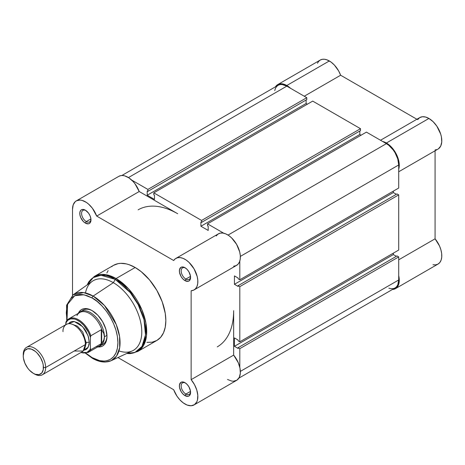 <?xml version="1.0" encoding="UTF-8"?>
<svg xmlns="http://www.w3.org/2000/svg" width="465" height="465" viewBox="0 0 465 465"><rect width="100%" height="100%" fill="white"/><g stroke="black" fill="none" stroke-linecap="round" stroke-linejoin="round"><path stroke-width="0.7" d="M277.71 84.601L279.657 83.88L281.883 83.793L286.806 85.502L329.33 60.956A18.199 10.509 -120 0 1 340.63 75.231L304.267 96.226L340.63 75.231L416.878 119.249L340.63 75.231L338.601 70.854L334.364 65.048L331.051 62.078L326.819 59.787L324.407 59.241L322.181 59.328L320.234 60.055L277.71 84.601L275.449 86.821A18.199 10.509 60 0 1 277.71 84.601A18.199 10.509 60 0 1 286.806 85.502L329.33 60.956A18.199 10.509 -120 0 0 320.234 60.055L318.63 61.38L317.444 63.263M438.414 148.829L440.721 146.062L441.75 141.918L441.395 136.844L440.704 134.129L436.821 126.137L433.095 121.667L428.922 118.453L386.403 143.005L382.649 141.482A18.199 10.509 60 0 1 386.403 143.005L428.922 118.453A18.199 10.509 -120 0 0 419.825 117.552L380.51 140.25M432.985 264.759L435.688 264.858L438.024 264.074L439.873 262.44L441.134 260.051L441.744 257.029L441.663 253.541L440.896 249.775L439.489 245.927L435.077 238.818L435.077 150.776L435.077 238.818L398.708 259.813L435.077 238.818A18.199 10.509 -120 0 1 438.024 264.074L395.5 288.626L392.448 289.468A18.199 10.509 60 0 0 395.5 288.626L397.348 286.992L398.999 283.162L399.266 279.884L398.708 275.635A18.199 10.509 60 0 1 395.5 288.626M435.077 149.916L436.85 149.596M398.708 171.771L438.024 149.073A18.199 10.509 -120 0 0 440.814 134.49A18.199 10.509 -120 0 0 428.922 118.453L425.516 117.017L422.348 116.744L419.657 117.651L417.622 119.679M286.806 85.502L290.561 88.315A18.199 10.509 60 0 0 286.806 85.502M386.403 143.005L388.519 144.429L392.518 148.323L397.168 155.938L398.871 161.396L399.226 164.017L398.708 169.301A18.199 10.509 60 0 0 386.403 143.005M239.812 348.645L398.708 256.907L398.708 279.971L240.359 371.396L398.708 279.971L397.773 284.871L396.633 286.667L395.105 287.94A17.408 10.05 -120 0 0 398.708 279.971L398.708 256.907L397.029 255.936L238.132 347.675L238.132 348.454L238.132 347.675L239.812 348.645L398.708 256.907L397.029 255.936L238.132 347.675L239.812 348.645L239.812 367.373L239.812 348.645M286.806 86.147A17.408 10.05 -120 0 0 278.105 85.287L279.971 84.595L282.098 84.514L286.806 86.147L128.456 177.572L286.806 86.147L306.784 97.679L286.806 86.147M131.659 180.06L147.882 189.424L306.784 97.679L306.784 99.62L147.882 191.359L147.882 189.424L306.784 97.679L306.784 99.62L147.882 191.359L147.213 190.976L147.213 195.236L147.213 190.976L147.882 191.359L147.882 189.424L131.659 180.06M306.11 100.01L306.11 103.497L147.213 195.236L306.11 103.497L307.342 104.207L306.11 103.497L306.11 100.01M154.485 199.439L147.213 195.236L154.485 199.439L154.485 195.172L153.81 194.783L154.485 195.172L154.485 199.439M153.81 194.783L153.81 192.847L312.713 101.108L153.81 192.847L201.595 220.433L360.497 128.695L312.713 101.108L360.497 128.695L360.497 130.63L201.595 222.369L201.595 220.433L360.497 128.695L360.497 130.63L201.595 222.369L200.921 221.985L200.921 226.246L200.921 221.985L201.595 222.369L201.595 220.433L153.81 192.847L153.81 194.783M359.823 131.02L359.823 134.507L200.921 226.246L208.198 230.448L208.198 226.182L207.524 225.798L208.198 226.182L208.198 230.448L200.921 226.246L359.823 134.507L361.055 135.216L359.823 134.507L359.823 131.02M207.524 225.798L207.524 223.857L366.426 132.118L207.524 223.857L223.746 233.221L207.524 223.857L207.524 225.798M228.048 235.075L386.403 143.65L366.426 132.118L386.403 143.65L228.048 235.075M398.708 164.97A17.408 10.05 -120 0 0 386.403 143.65L388.804 145.307L393.239 149.992L395.105 152.84L397.773 158.989L398.708 164.97L398.708 188.034L239.812 279.773L239.812 261.045L239.812 279.773L398.708 188.034L398.708 164.97L240.359 256.395L398.708 164.97M238.132 278.808L239.812 279.773L238.132 278.808L238.132 278.029L234.436 275.896L238.132 278.029L238.132 278.808M393.338 191.132L393.338 192.556L234.436 284.295L234.436 275.896L234.436 284.295L238.132 286.428L238.132 285.655L238.132 286.428L234.436 284.295L393.338 192.556L396.36 194.3L393.338 192.556L393.338 191.132M397.029 193.911L238.132 285.655L239.812 286.62L398.708 194.881L397.029 193.911L238.132 285.655L239.812 286.62L398.708 194.881L398.708 250.054L239.812 341.798L239.812 286.62L239.812 341.798L398.708 250.054L398.708 194.881L397.029 193.911M238.132 340.828L239.812 341.798L238.132 340.828L238.132 340.055L234.436 337.921L238.132 340.055L238.132 340.828M234.436 337.921L234.436 346.32L393.338 254.582L393.338 253.158L393.338 254.582L234.436 346.32L238.132 348.454L234.436 346.32L234.436 337.921M396.36 256.325L393.338 254.582L396.36 256.325M76.283 200.892A18.199 10.509 60 0 1 96.685 216.074L173.678 260.522L96.685 216.074L139.209 191.522A18.199 10.509 -120 0 0 118.808 176.345L76.283 200.892A18.199 10.509 60 0 0 72.517 209.227L72.517 295.263L72.517 209.227L73.214 204.803L75.225 201.671L76.661 200.694L80.201 200.06L82.212 200.421L86.426 202.444L88.519 204.054L92.401 208.244L96.685 216.074L139.209 191.522L177.706 213.749A79.126 45.686 60 0 0 138.14 209.825A79.126 45.686 60 0 1 177.706 213.749L139.209 191.522L134.926 183.698L133.054 181.455L128.95 177.892L124.73 175.869L122.725 175.508L120.859 175.601L118.784 176.357M238.859 378.144L395.105 287.94L393.239 288.631L391.112 288.713L388.804 288.19M274.734 90.623L275.437 88.356L276.576 86.56L278.105 85.287L121.859 175.497M227.501 379.463L231.675 381.068L233.622 381.207L236.958 380.138L239.277 377.388L240.324 373.255L239.981 368.187L238.289 362.729L233.657 355.109L233.657 310.655A79.126 45.686 60 0 1 217.265 346.878M185.442 382.986A6.65 3.836 -120 0 0 181.176 386.171A6.65 3.836 -120 0 0 185.872 394.064L184.977 395.616A7.911 4.569 60 0 1 179.38 385.921A7.911 4.569 60 0 1 184.977 382.695L182.838 381.951L181.019 382.3L179.49 384.724L179.49 387.246L181.019 391.437L182.838 393.884L184.977 395.616L188.087 396.32L188.935 396.006L190.144 394.611L190.464 391.059L188.935 386.868L187.116 384.421L184.977 382.695A7.911 4.569 60 0 1 190.574 392.384A7.911 4.569 60 0 1 184.977 395.616L185.872 394.064A6.65 3.836 60 0 1 181.53 388.205A6.65 3.836 60 0 1 182.547 382.881A6.65 3.836 60 0 1 185.442 382.986M185.442 267.985A6.65 3.836 -120 0 0 181.176 271.171A6.65 3.836 -120 0 0 185.872 279.064L184.977 280.616A7.911 4.569 60 0 1 179.38 270.921A7.911 4.569 60 0 1 184.977 267.695L182.838 266.951L181.019 267.299L179.49 269.723L179.49 272.246L181.019 276.437L182.838 278.884L184.977 280.616L188.087 281.319L188.935 281.005L190.144 279.61L190.464 276.059L188.935 271.868L187.116 269.421L184.977 267.695A7.911 4.569 60 0 1 190.574 277.384A7.911 4.569 60 0 1 184.977 280.616L185.872 279.064A6.65 3.836 60 0 1 181.53 273.205A6.65 3.836 60 0 1 182.547 267.881A6.65 3.836 60 0 1 185.442 267.985M85.851 210.488A6.65 3.836 -120 0 0 81.584 213.673A6.65 3.836 -120 0 0 86.281 221.567L85.386 223.113A7.911 4.569 60 0 1 79.788 213.423A7.911 4.569 60 0 1 85.386 210.192L83.241 209.448L81.427 209.802L80.73 210.378L79.899 212.226L79.899 214.749L80.73 217.556L83.241 221.387L85.386 223.113L88.495 223.822L89.338 223.508L90.553 222.113L90.873 218.562L90.036 215.748L88.495 213.075L85.386 210.192A7.911 4.569 60 0 1 90.977 219.887A7.911 4.569 60 0 1 85.386 223.113L86.281 221.567A6.65 3.836 60 0 1 81.939 215.708A6.65 3.836 60 0 1 82.956 210.383A6.65 3.836 60 0 1 85.851 210.488M83.101 310.132A19.78 11.422 60 0 1 92.552 310.864A19.78 11.422 -120 0 0 81.898 311.015M92.099 310.591L89.193 309.248L86.403 308.609L83.828 308.714L81.573 309.55L79.724 311.085L78.306 313.352A21.047 12.154 60 0 1 92.099 310.591L92.099 310.591A21.047 12.154 60 0 1 106.979 336.369L105.851 329.139L102.626 321.699L97.795 315.189L92.099 310.591M146.917 342.385L152.218 342.176L156.862 340.456A43.361 25.034 -120 0 0 163.506 305.708A43.361 25.034 -120 0 0 135.181 267.497L116.064 278.535A43.361 25.034 60 0 1 144.388 316.746A43.361 25.034 60 0 1 137.745 351.494L143.453 345.669L146.498 335.794L145.905 323.059L141.877 309.748L128.648 288.928L116.064 278.535A1.581 0.913 120 0 0 115.268 279.372L130.235 292.572L138.169 304.651L143.999 319.734L145.487 334.91L141.965 346.442L134.955 352.412L126.806 353.452A42.896 24.767 -120 0 0 145.028 324.791A42.896 24.767 -120 0 0 115.268 279.372L113.361 282.679A40.193 23.209 60 0 1 141.645 328.581A40.193 23.209 60 0 1 118.964 350.912M92.099 297.966C99.65 301.128 117.564 320.414 117.918 342.682C117.564 364.543 99.65 363.148 92.099 357.591A1.581 0.913 120 0 0 92.425 358.312A1.581 0.913 -60 0 1 92.099 357.591L85.984 353.214L92.099 357.591L99.591 360.631L104.27 361.096L106.444 360.846L110.356 359.399L113.565 356.731L115.948 352.958L117.418 348.209L117.918 342.682L117.418 336.579L115.948 330.138L113.565 323.611L110.356 317.235L106.444 311.271L101.98 305.941L97.133 301.448L92.099 297.966A1.581 0.913 -60 0 1 93.134 296.077A1.581 0.913 120 0 0 92.099 297.966L87.06 295.63L82.218 294.531L79.928 294.461L75.719 295.275L72.145 297.344L70.633 298.821L68.245 302.599L66.78 307.342L66.28 312.869L67.018 320.35L67.57 304.319L74.656 295.728L83.909 294.775L92.099 297.966M111.164 360.695L116.546 356.068L119.691 347.686L119.569 336.474L116.221 324.483L104.462 305.499L93.134 296.077A38.089 21.989 60 0 1 118.279 330.545A38.089 21.989 60 0 1 111.164 360.695A38.089 21.989 60 0 1 93.134 358.277A1.581 0.913 -60 0 1 92.425 358.312C96.941 360.916 101.277 362.154 105.439 362.032L111.164 360.695L132.386 350.872A40.193 23.209 -120 0 0 139.895 319.054A40.193 23.209 -120 0 0 113.361 282.679L93.134 296.077L113.361 282.679A40.193 23.209 -120 0 0 92.244 281.342L73.127 294.81A38.089 21.989 60 0 1 93.134 296.077L83.642 292.595L73.127 294.81L66.594 305.226L66.722 320.722M184.977 404.015A18.199 10.509 60 0 1 173.678 389.734L117.941 357.556L173.678 389.734L176.985 396.186L179.943 399.923L183.256 402.888L187.093 405.032L191.098 405.759L194.44 404.69L196.759 401.94L197.451 400.022L197.805 395.355L196.771 390.019L194.463 384.59L191.132 379.655A18.199 10.509 60 0 1 194.079 404.916A18.199 10.509 60 0 1 184.977 404.015M190.511 276.384L185.872 279.064L190.511 276.384M90.919 218.887L86.281 221.567L90.919 218.887M190.511 391.385L185.872 394.064L190.511 391.385M173.678 260.522L175.398 258.703L177.63 257.715L180.257 257.604L183.14 258.383L186.116 260.011L189.04 262.4L194.079 268.898L197.189 276.512L197.794 280.238L197.712 283.633L196.951 286.516L195.544 288.736L193.568 290.177L191.132 290.759L191.132 379.655L191.132 290.759A18.199 10.509 60 0 0 194.079 289.916A18.199 10.509 60 0 0 194.079 268.898A18.199 10.509 60 0 0 175.88 258.395A18.199 10.509 60 0 0 173.678 260.522M126.695 353.505L130.183 353.644L137.745 351.494L156.862 340.456L160.675 337.294L163.506 332.806L165.255 327.174L165.842 320.606L165.255 313.358L162.221 301.826L156.862 290.387L149.637 280.023L141.162 271.636L135.181 267.497L129.2 264.725L126.282 263.888L120.726 263.335L118.145 263.632L113.501 265.352L111.478 266.759M108.142 270.601L106.851 273.002M233.657 310.655L233.657 355.109L191.132 379.655L233.657 355.109A18.199 10.509 -120 0 1 236.598 380.364L194.079 404.916M233.657 266.207L236.092 265.625L238.063 264.19L239.469 261.964L240.236 259.081L240.318 255.686L239.713 251.966L236.598 244.352L231.558 237.848L228.641 235.459L225.659 233.837L222.781 233.052L220.154 233.163L217.916 234.151L216.196 235.97M97.691 346.931L100.364 346.838L102.626 346.007L104.474 344.472L105.851 342.292L106.694 339.555L106.979 336.369A21.047 12.154 60 0 1 97.691 346.931M101.515 344.989A19.78 11.422 -120 0 0 106.973 335.84A19.78 11.422 60 0 1 102.887 344.391M87.118 284.952L88.786 281.79L94.383 276.39A43.361 25.034 60 0 1 116.064 278.535L135.181 267.497A43.361 25.034 -120 0 0 113.501 265.352L94.383 276.39L105.84 274.664L116.064 278.535A1.581 0.913 -60 0 0 115.268 279.372A42.896 24.767 -120 0 0 87.217 284.882L93.238 277.605L100.946 275.257L115.268 279.372L113.361 282.679A40.193 23.209 60 0 0 85.496 292.944M190.551 391.832A6.65 3.836 60 0 1 189.197 394.396A6.65 3.836 60 0 1 185.872 394.064A6.65 3.836 -120 0 0 190.551 391.832M90.96 219.335A6.65 3.836 60 0 1 89.606 221.892A6.65 3.836 60 0 1 86.281 221.567A6.65 3.836 -120 0 0 90.96 219.335M190.551 276.832A6.65 3.836 60 0 1 189.197 279.395A6.65 3.836 60 0 1 185.872 279.064A6.65 3.836 -120 0 0 190.551 276.832M194.079 289.916L236.598 265.364A18.199 10.509 -120 0 0 236.598 244.352A18.199 10.509 -120 0 0 218.399 233.843L175.88 258.395M74.197 351.034L83.148 351.034L85.386 344.577C85.833 341.054 82.479 330.15 74.197 325.192C65.914 320.588 62.554 327.616 63.002 331.655M85.362 343.705A3.214 1.854 180 0 1 86.223 342.798L85.031 347.605L86.223 342.798A3.214 1.854 0 0 0 85.362 343.705M71.395 323.989L77.388 326.157L82.764 332.033L86.223 342.798L82.764 332.033L77.388 326.157L71.395 323.989M42.356 374.773L82.107 351.819A15.827 9.137 -120 0 0 85.386 344.577L45.628 367.524A15.827 9.137 60 0 1 42.356 374.773A15.827 9.137 60 0 1 33.881 373.651M33.352 373.36L34.439 373.988A15.827 9.137 -120 0 0 45.628 367.524L43.448 367.524A14.281 8.248 60 0 1 33.352 373.36A14.281 8.248 60 0 1 23.25 355.865L24.017 351.842L24.953 350.366L27.737 348.756L31.382 349.116L35.323 351.395L37.217 353.15L40.49 357.573L42.681 362.619L43.257 365.141L43.257 369.692L41.751 373.023L38.961 374.633L35.323 374.273L33.352 373.36L29.487 370.239L27.737 368.152L24.953 363.328L23.442 358.253L23.25 355.865A14.281 8.248 60 0 1 33.352 350.035A14.281 8.248 60 0 1 43.448 367.524L45.628 367.524A15.827 9.137 -120 0 0 34.439 348.146A15.827 9.137 -120 0 0 23.25 354.603A15.827 9.137 60 0 1 26.528 347.361A15.827 9.137 60 0 1 38.723 351.598A15.827 9.137 60 0 1 45.628 367.524L85.386 344.577A15.827 9.137 -120 0 0 78.475 328.65A15.827 9.137 -120 0 0 66.28 324.407L26.528 347.361M68.489 323.704L74.266 321.501L82.712 326.732L88.042 335.631L89.303 342.316A3.214 1.854 0 0 0 86.223 342.798A3.214 1.854 180 0 1 89.303 342.316L88.449 336.875L86.025 331.283L84.328 328.697L80.294 324.442L78.108 322.931L73.83 321.443L71.895 321.518L70.198 322.146L68.489 323.704M76.934 315.613A19.385 11.195 60 0 1 77.986 314.003A19.385 11.195 60 0 1 90.617 314.218A19.385 11.195 60 0 1 102.015 330.26L103.8 333.504L104.41 336.823L106.956 335.352L104.41 336.823A19.78 11.422 60 0 1 100.312 345.879A19.78 11.422 60 0 1 98.144 346.669A19.78 11.422 -120 0 0 104.41 336.823L103.8 333.504L101.666 329.697L101.666 343.362L103.8 340.008L104.41 336.823L103.8 340.008L101.666 343.362L101.666 329.697L101.277 329.726L101.277 343.658L101.666 343.362L101.277 343.658L101.277 329.726L90.867 335.736L90.419 337.265L90.419 348.657L89.553 350.197L87.089 352.307L85.543 352.825L80.991 352.464A18.751 10.829 60 0 0 90.419 348.657L90.867 349.668L101.277 343.658L90.867 349.668A19.385 11.195 60 0 1 88.251 352.383L99.138 346.1A19.385 11.195 -120 0 0 102.015 342.874A19.385 11.195 60 0 1 96.97 346.884M66.059 321.739L68.867 318.804A19.385 11.195 60 0 1 90.867 335.736L101.277 329.726L102.015 330.26A19.385 11.195 -120 0 0 79.753 312.521L68.867 318.804A19.385 11.195 60 0 0 66.251 321.524L65.803 324.686L65.803 323.053L67.785 320.28L70.68 318.88L74.226 318.973L76.144 319.577L80.073 321.844L83.834 325.343L88.437 332.202L90.419 337.265L90.419 348.657L90.867 349.668A19.385 11.195 -120 0 1 87.809 352.615M83.816 350.261L86.025 349.558L87.414 348.401L89.088 344.71L89.303 342.316L88.251 347.169L83.822 350.261M104.41 336.823A19.78 11.422 -120 0 0 94.453 315.607A19.78 11.422 -120 0 0 78.759 313.096A19.78 11.422 60 0 1 80.532 311.614A19.78 11.422 60 0 1 95.773 316.915A19.78 11.422 60 0 1 104.41 336.823M65.995 321.873L65.803 323.053A18.751 10.829 60 0 1 78.108 320.542A18.751 10.829 60 0 1 90.419 337.265L90.867 335.736A19.385 11.195 -120 0 0 69.308 318.572M92.425 358.312L85.519 353.284M80.712 352.621L88.251 352.383"/></g></svg>
